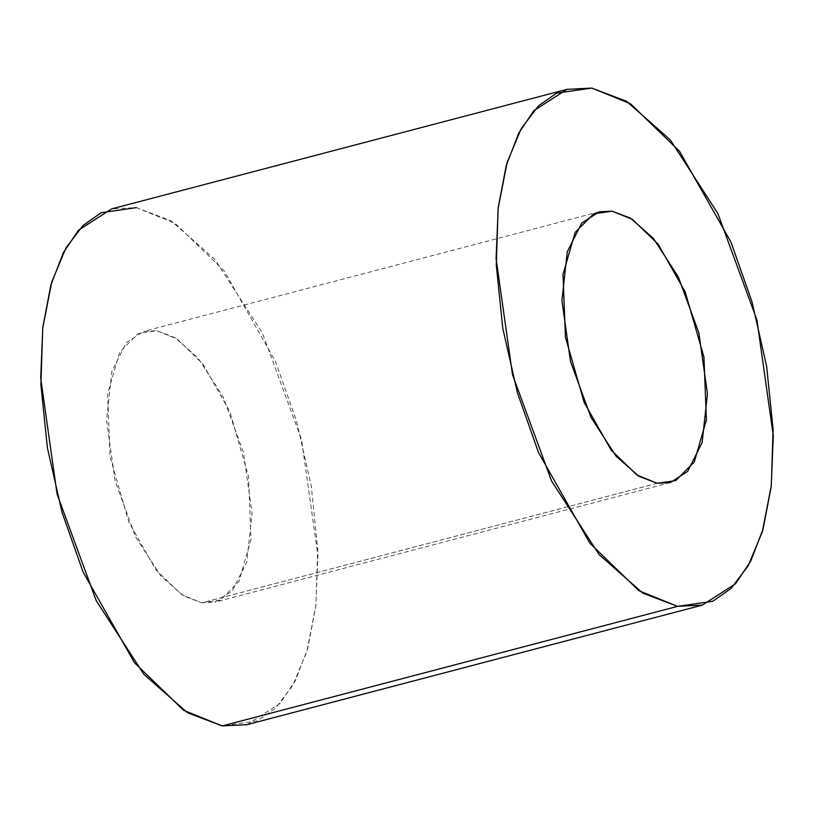 <?xml version="1.0" encoding="UTF-8"?>
<svg xmlns="http://www.w3.org/2000/svg" width="814" height="814" viewBox="0 0 814 814"><rect width="100%" height="100%" fill="white"/><g stroke="black" fill="none" stroke-linecap="round" stroke-linejoin="round"><path stroke-width="0.61" stroke-dasharray="4.07 3.05" d="M657.213 483.272L201.831 602.828L183.598 595.899L160.663 575.691L135.673 537.037L115.14 481.115L106.542 420.278L111.874 371.367L126.374 342.582L143.763 331.39L156.787 330.728L175.02 337.657L197.955 357.875L222.934 396.52L243.478 452.442L252.075 513.278L246.734 562.199L232.234 590.984L214.855 602.167L201.831 602.828L657.213 483.272M247.008 724.664L280.118 703.347L295.299 680.779L307.743 648.524L315.781 606.328L317.908 555.351L301.526 439.479L262.413 332.957L214.825 259.33L171.143 220.828L136.406 207.641L111.599 208.903M136.406 207.641L175.061 223.301L224.135 270.808L275.508 361.518L296.601 421.316L311.223 485.693L317.714 548.901L315.883 605.413L306.898 651.424L292.775 685.439L275.671 708.007L257.428 720.848L222.202 725.925M201.831 602.828L220.319 600.172L238.878 581.572L251.007 539.56L248.555 476.709L229.813 411.518L202.839 363.899L177.076 338.95L156.787 330.728L138.288 333.394L119.739 351.984L107.601 393.996L110.053 456.858L128.795 522.049L155.769 569.668L181.532 594.607L201.831 602.828M670.237 482.61L214.855 602.167M599.145 211.833L143.763 331.39"/><path stroke-width="1.22" d="M657.213 483.272L670.237 482.61L687.626 471.418L702.126 442.633L707.458 393.722L698.86 332.885L678.327 276.964L653.337 238.309L630.402 218.101L612.169 211.172L599.145 211.833L581.766 223.016L567.266 251.801L561.925 300.722L570.522 361.558L591.066 417.48L616.045 456.125L638.98 476.343L657.213 483.272L636.924 475.05L611.161 450.101L584.187 402.482L565.445 337.291L562.993 274.44L575.122 232.428L593.681 213.828L612.169 211.172L632.468 219.393L658.231 244.332L685.205 291.951L703.947 357.143L706.399 420.004L694.261 462.016L675.712 480.606L657.213 483.272M566.992 89.337L111.599 208.903L78.49 230.209L63.309 252.788L50.875 285.032L42.827 327.228L40.7 378.205L57.082 494.088L96.194 600.61L143.793 674.226L187.474 712.728L222.202 725.925L677.594 606.359L642.856 593.172L599.175 554.67L551.587 481.043L512.474 374.521L496.092 258.649L498.219 207.672L506.257 165.476L518.701 133.221L533.882 110.653L566.992 89.337L591.798 88.075L626.526 101.272L670.207 139.774L717.806 213.39L756.918 319.912L773.3 435.795L771.173 486.772L763.125 528.968L750.691 561.212L735.51 583.791L702.401 605.097L677.594 606.359L222.202 725.925L247.008 724.664L702.401 605.097M677.594 606.359L712.82 601.292L731.064 588.441L748.158 565.883L762.291 531.857L771.275 485.856L773.107 429.334L766.605 366.127L751.983 301.76L730.901 241.951L679.517 151.251L630.443 103.734L591.798 88.075L556.572 93.152L538.329 105.993L521.225 128.561L507.102 162.576L498.117 208.588L496.286 265.099L502.777 328.307L517.399 392.684L538.492 452.482L589.865 543.192L638.939 590.699L677.594 606.359M222.202 725.925L183.557 710.266L134.483 662.749L83.099 572.049L62.017 512.24L47.395 447.873L40.893 384.666L42.725 328.144L51.709 282.143L65.842 248.117L82.936 225.559L101.18 212.708L136.406 207.641"/></g></svg>
